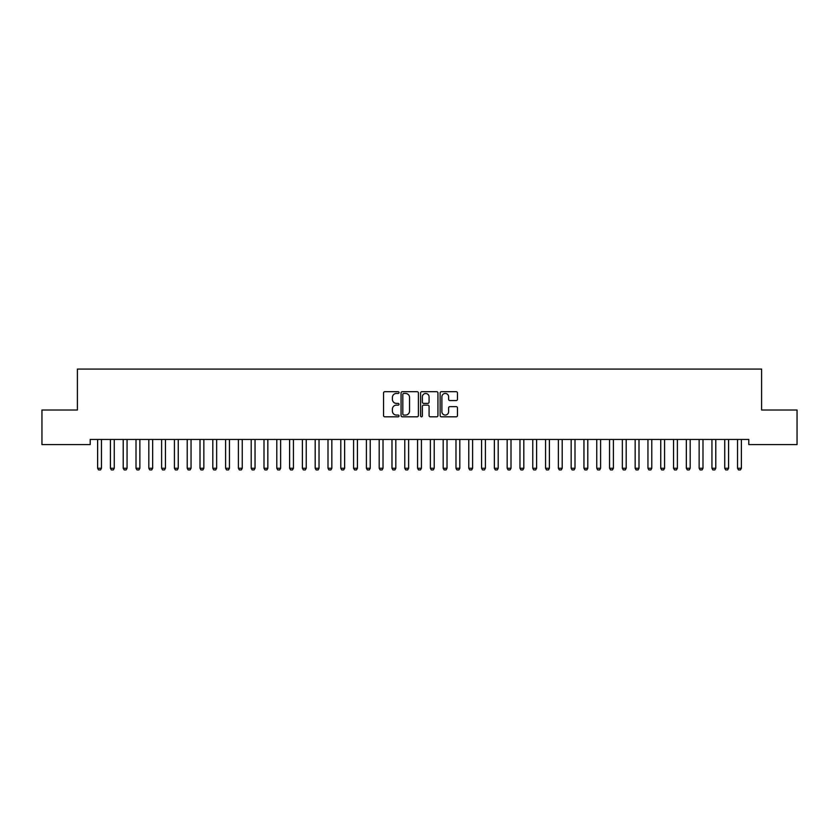 <?xml version="1.0" encoding="UTF-8"?>
<svg xmlns="http://www.w3.org/2000/svg" width="839" height="839" viewBox="0 0 839 839"><rect width="100%" height="100%" fill="white"/><g stroke="black" fill="none" stroke-linecap="round" stroke-linejoin="round"><path stroke-width="1.26" d="M399.028 392.579A0.881 0.881 0 0 0 398.147 391.698L384.797 391.698A1.258 1.258 0 0 0 383.538 392.956L383.538 415.567A1.258 1.258 0 0 0 384.797 416.815L398.147 416.815A0.881 0.881 0 0 0 399.028 415.945A0.881 0.881 0 0 0 398.147 415.064L396.417 415.064A4.017 4.017 0 0 1 392.4 411.037L392.4 409.159A4.017 4.017 0 0 1 396.417 405.132L398.147 405.132A0.881 0.881 0 0 0 399.028 404.262A0.881 0.881 0 0 0 398.147 403.381L396.417 403.381A4.017 4.017 0 0 1 392.4 399.354L392.4 397.476A4.017 4.017 0 0 1 396.417 393.449L398.147 393.449A0.881 0.881 0 0 0 399.028 392.579M456.217 400.549A1.258 1.258 0 0 0 457.465 399.291L457.465 392.956A1.258 1.258 0 0 0 456.217 391.698L441.387 391.698A1.258 1.258 0 0 0 440.129 392.956L440.129 415.567A1.258 1.258 0 0 0 441.387 416.815L456.217 416.815A1.258 1.258 0 0 0 457.465 415.567L457.465 407.901A1.258 1.258 0 0 0 456.217 406.642L449.872 406.642A1.258 1.258 0 0 0 448.613 407.901L448.613 411.697A3.356 3.356 0 0 1 445.257 415.064A3.356 3.356 0 0 1 441.891 411.697L441.891 396.816A3.356 3.356 0 0 1 445.257 393.449A3.356 3.356 0 0 1 448.613 396.816L448.613 399.291A1.258 1.258 0 0 0 449.872 400.549L456.217 400.549M748.797 439.458L90.203 439.458L90.203 444.576L41.95 444.576L41.95 410.019L77.398 410.019L77.398 369.066L761.602 369.066L761.602 410.019L797.05 410.019L797.05 444.576L748.797 444.576L748.797 439.458M418.399 392.956A1.258 1.258 0 0 0 417.14 391.698L402.321 391.698A1.258 1.258 0 0 0 401.063 392.956L401.063 415.567A1.258 1.258 0 0 0 402.321 416.815L417.14 416.815A1.258 1.258 0 0 0 418.399 415.567L418.399 392.956M421.86 391.698L436.679 391.698A1.258 1.258 0 0 1 437.937 392.956L437.937 415.567A1.258 1.258 0 0 1 436.679 416.815L430.334 416.815A1.258 1.258 0 0 1 429.075 415.567L429.075 406.391A1.258 1.258 0 0 0 427.827 405.132L423.611 405.132A1.258 1.258 0 0 0 422.363 406.391L422.363 415.945A0.881 0.881 0 0 1 421.482 416.815A0.881 0.881 0 0 1 420.601 415.945L420.601 392.956A1.258 1.258 0 0 1 421.86 391.698M403.706 393.449A0.881 0.881 0 0 0 402.825 394.33L402.825 414.183A0.881 0.881 0 0 0 403.706 415.064L405.52 415.064A4.017 4.017 0 0 0 409.547 411.037L409.547 397.476A4.017 4.017 0 0 0 405.52 393.449L403.706 393.449M429.075 396.878A3.356 3.356 0 0 0 425.719 393.512A3.356 3.356 0 0 0 422.363 396.878L422.363 402.122A1.258 1.258 0 0 0 423.611 403.381L427.827 403.381A1.258 1.258 0 0 0 429.075 402.122L429.075 396.878M97.471 439.458L97.565 439.73A1.279 1.279 0 0 1 97.618 440.118L97.618 468.277L101.467 468.277L101.467 440.118A1.279 1.279 0 0 1 101.519 439.73L101.613 439.458M101.467 468.277L100.502 469.934L98.583 469.934L97.618 468.277M110.276 439.458L110.36 439.73A1.279 1.279 0 0 1 110.423 440.118L110.423 468.277L114.261 468.277L114.261 440.118A1.279 1.279 0 0 1 114.324 439.73L114.408 439.458M114.261 468.277L113.296 469.934L111.377 469.934L110.423 468.277M123.071 439.458L123.155 439.73A1.279 1.279 0 0 1 123.218 440.118L123.218 468.277L127.056 468.277L127.056 440.118A1.279 1.279 0 0 1 127.119 439.73L127.203 439.458M127.056 468.277L126.102 469.934L124.182 469.934L123.218 468.277M135.866 439.458L135.96 439.73A1.279 1.279 0 0 1 136.012 440.118L136.012 468.277L139.861 468.277L139.861 440.118A1.279 1.279 0 0 1 139.914 439.73L140.008 439.458M139.861 468.277L138.896 469.934L136.977 469.934L136.012 468.277M148.671 439.458L148.755 439.73A1.279 1.279 0 0 1 148.818 440.118L148.818 468.277L152.656 468.277L152.656 440.118A1.279 1.279 0 0 1 152.719 439.73L152.803 439.458M152.656 468.277L151.691 469.934L149.772 469.934L148.818 468.277M161.466 439.458L161.549 439.73A1.279 1.279 0 0 1 161.612 440.118L161.612 468.277L165.451 468.277L165.451 440.118A1.279 1.279 0 0 1 165.514 439.73L165.598 439.458M165.451 468.277L164.496 469.934L162.577 469.934L161.612 468.277M174.26 439.458L174.355 439.73A1.279 1.279 0 0 1 174.418 440.118L174.418 468.277L178.256 468.277L178.256 440.118A1.279 1.279 0 0 1 178.308 439.73L178.403 439.458M178.256 468.277L177.291 469.934L175.372 469.934L174.418 468.277M187.066 439.458L187.149 439.73A1.279 1.279 0 0 1 187.212 440.118L187.212 468.277L191.051 468.277L191.051 440.118A1.279 1.279 0 0 1 191.114 439.73L191.198 439.458M191.051 468.277L190.086 469.934L188.167 469.934L187.212 468.277M199.86 439.458L199.944 439.73A1.279 1.279 0 0 1 200.007 440.118L200.007 468.277L203.846 468.277L203.846 440.118A1.279 1.279 0 0 1 203.908 439.73L203.992 439.458M203.846 468.277L202.891 469.934L200.972 469.934L200.007 468.277M212.655 439.458L212.749 439.73A1.279 1.279 0 0 1 212.812 440.118L212.812 468.277L216.651 468.277L216.651 440.118A1.279 1.279 0 0 1 216.703 439.73L216.798 439.458M216.651 468.277L215.686 469.934L213.767 469.934L212.812 468.277M225.46 439.458L225.544 439.73A1.279 1.279 0 0 1 225.607 440.118L225.607 468.277L229.446 468.277L229.446 440.118A1.279 1.279 0 0 1 229.508 439.73L229.592 439.458M229.446 468.277L228.481 469.934L226.561 469.934L225.607 468.277M238.255 439.458L238.339 439.73A1.279 1.279 0 0 1 238.402 440.118L238.402 468.277L242.24 468.277L242.24 440.118A1.279 1.279 0 0 1 242.303 439.73L242.387 439.458M242.24 468.277L241.286 469.934L239.367 469.934L238.402 468.277M251.05 439.458L251.144 439.73A1.279 1.279 0 0 1 251.207 440.118L251.207 468.277L255.046 468.277L255.046 440.118A1.279 1.279 0 0 1 255.098 439.73L255.192 439.458M255.046 468.277L254.081 469.934L252.161 469.934L251.207 468.277M263.855 439.458L263.939 439.73A1.279 1.279 0 0 1 264.002 440.118L264.002 468.277L267.84 468.277L267.84 440.118A1.279 1.279 0 0 1 267.903 439.73L267.987 439.458M267.84 468.277L266.875 469.934L264.956 469.934L264.002 468.277M276.65 439.458L276.734 439.73A1.279 1.279 0 0 1 276.797 440.118L276.797 468.277L280.635 468.277L280.635 440.118A1.279 1.279 0 0 1 280.698 439.73L280.782 439.458M280.635 468.277L279.681 469.934L277.761 469.934L276.797 468.277M289.445 439.458L289.539 439.73A1.279 1.279 0 0 1 289.602 440.118L289.602 468.277L293.44 468.277L293.44 440.118A1.279 1.279 0 0 1 293.493 439.73L293.587 439.458M293.44 468.277L292.475 469.934L290.556 469.934L289.602 468.277M302.25 439.458L302.334 439.73A1.279 1.279 0 0 1 302.397 440.118L302.397 468.277L306.235 468.277L306.235 440.118A1.279 1.279 0 0 1 306.298 439.73L306.382 439.458M306.235 468.277L305.27 469.934L303.351 469.934L302.397 468.277M315.044 439.458L315.128 439.73A1.279 1.279 0 0 1 315.191 440.118L315.191 468.277L319.03 468.277L319.03 440.118A1.279 1.279 0 0 1 319.093 439.73L319.177 439.458M319.03 468.277L318.075 469.934L316.156 469.934L315.191 468.277M327.839 439.458L327.934 439.73A1.279 1.279 0 0 1 327.997 440.118L327.997 468.277L331.835 468.277L331.835 440.118A1.279 1.279 0 0 1 331.887 439.73L331.982 439.458M331.835 468.277L330.87 469.934L328.951 469.934L327.997 468.277M340.644 439.458L340.728 439.73A1.279 1.279 0 0 1 340.791 440.118L340.791 468.277L344.63 468.277L344.63 440.118A1.279 1.279 0 0 1 344.693 439.73L344.777 439.458M344.63 468.277L343.665 469.934L341.746 469.934L340.791 468.277M353.439 439.458L353.534 439.73A1.279 1.279 0 0 1 353.586 440.118L353.586 468.277L357.424 468.277L357.424 440.118A1.279 1.279 0 0 1 357.487 439.73L357.582 439.458M357.424 468.277L356.47 469.934L354.551 469.934L353.586 468.277M366.234 439.458L366.328 439.73A1.279 1.279 0 0 1 366.391 440.118L366.391 468.277L370.23 468.277L370.23 440.118A1.279 1.279 0 0 1 370.282 439.73L370.377 439.458M370.23 468.277L369.265 469.934L367.346 469.934L366.391 468.277M379.039 439.458L379.123 439.73A1.279 1.279 0 0 1 379.186 440.118L379.186 468.277L383.024 468.277L383.024 440.118A1.279 1.279 0 0 1 383.087 439.73L383.171 439.458M383.024 468.277L382.07 469.934L380.14 469.934L379.186 468.277M391.834 439.458L391.928 439.73A1.279 1.279 0 0 1 391.981 440.118L391.981 468.277L395.819 468.277L395.819 440.118A1.279 1.279 0 0 1 395.882 439.73L395.977 439.458M395.819 468.277L394.865 469.934L392.946 469.934L391.981 468.277M404.629 439.458L404.723 439.73A1.279 1.279 0 0 1 404.786 440.118L404.786 468.277L408.624 468.277L408.624 440.118A1.279 1.279 0 0 1 408.677 439.73L408.771 439.458M408.624 468.277L407.66 469.934L405.74 469.934L404.786 468.277M417.434 439.458L417.518 439.73A1.279 1.279 0 0 1 417.581 440.118L417.581 468.277L421.419 468.277L421.419 440.118A1.279 1.279 0 0 1 421.482 439.73L421.566 439.458M421.419 468.277L420.465 469.934L418.535 469.934L417.581 468.277M430.229 439.458L430.323 439.73A1.279 1.279 0 0 1 430.376 440.118L430.376 468.277L434.214 468.277L434.214 440.118A1.279 1.279 0 0 1 434.277 439.73L434.371 439.458M434.214 468.277L433.26 469.934L431.34 469.934L430.376 468.277M443.023 439.458L443.118 439.73A1.279 1.279 0 0 1 443.181 440.118L443.181 468.277L447.019 468.277L447.019 440.118A1.279 1.279 0 0 1 447.072 439.73L447.166 439.458M447.019 468.277L446.054 469.934L444.135 469.934L443.181 468.277M455.829 439.458L455.913 439.73A1.279 1.279 0 0 1 455.976 440.118L455.976 468.277L459.814 468.277L459.814 440.118A1.279 1.279 0 0 1 459.877 439.73L459.961 439.458M459.814 468.277L458.86 469.934L456.93 469.934L455.976 468.277M468.623 439.458L468.718 439.73A1.279 1.279 0 0 1 468.77 440.118L468.77 468.277L472.609 468.277L472.609 440.118A1.279 1.279 0 0 1 472.672 439.73L472.766 439.458M472.609 468.277L471.654 469.934L469.735 469.934L468.77 468.277M481.418 439.458L481.513 439.73A1.279 1.279 0 0 1 481.576 440.118L481.576 468.277L485.414 468.277L485.414 440.118A1.279 1.279 0 0 1 485.466 439.73L485.561 439.458M485.414 468.277L484.449 469.934L482.53 469.934L481.576 468.277M494.223 439.458L494.307 439.73A1.279 1.279 0 0 1 494.37 440.118L494.37 468.277L498.209 468.277L498.209 440.118A1.279 1.279 0 0 1 498.272 439.73L498.356 439.458M498.209 468.277L497.254 469.934L495.335 469.934L494.37 468.277M507.018 439.458L507.113 439.73A1.279 1.279 0 0 1 507.165 440.118L507.165 468.277L511.003 468.277L511.003 440.118A1.279 1.279 0 0 1 511.066 439.73L511.161 439.458M511.003 468.277L510.049 469.934L508.13 469.934L507.165 468.277M519.823 439.458L519.907 439.73A1.279 1.279 0 0 1 519.97 440.118L519.97 468.277L523.809 468.277L523.809 440.118A1.279 1.279 0 0 1 523.872 439.73L523.956 439.458M523.809 468.277L522.844 469.934L520.925 469.934L519.97 468.277M532.618 439.458L532.702 439.73A1.279 1.279 0 0 1 532.765 440.118L532.765 468.277L536.603 468.277L536.603 440.118A1.279 1.279 0 0 1 536.666 439.73L536.75 439.458M536.603 468.277L535.649 469.934L533.73 469.934L532.765 468.277M545.413 439.458L545.507 439.73A1.279 1.279 0 0 1 545.56 440.118L545.56 468.277L549.398 468.277L549.398 440.118A1.279 1.279 0 0 1 549.461 439.73L549.555 439.458M549.398 468.277L548.444 469.934L546.525 469.934L545.56 468.277M558.218 439.458L558.302 439.73A1.279 1.279 0 0 1 558.365 440.118L558.365 468.277L562.203 468.277L562.203 440.118A1.279 1.279 0 0 1 562.266 439.73L562.35 439.458M562.203 468.277L561.239 469.934L559.319 469.934L558.365 468.277M571.013 439.458L571.097 439.73A1.279 1.279 0 0 1 571.16 440.118L571.16 468.277L574.998 468.277L574.998 440.118A1.279 1.279 0 0 1 575.061 439.73L575.145 439.458M574.998 468.277L574.044 469.934L572.125 469.934L571.16 468.277M583.808 439.458L583.902 439.73A1.279 1.279 0 0 1 583.954 440.118L583.954 468.277L587.793 468.277L587.793 440.118A1.279 1.279 0 0 1 587.856 439.73L587.95 439.458M587.793 468.277L586.839 469.934L584.919 469.934L583.954 468.277M596.613 439.458L596.697 439.73A1.279 1.279 0 0 1 596.76 440.118L596.76 468.277L600.598 468.277L600.598 440.118A1.279 1.279 0 0 1 600.661 439.73L600.745 439.458M600.598 468.277L599.633 469.934L597.714 469.934L596.76 468.277M609.408 439.458L609.492 439.73A1.279 1.279 0 0 1 609.554 440.118L609.554 468.277L613.393 468.277L613.393 440.118A1.279 1.279 0 0 1 613.456 439.73L613.54 439.458M613.393 468.277L612.439 469.934L610.519 469.934L609.554 468.277M622.202 439.458L622.297 439.73A1.279 1.279 0 0 1 622.349 440.118L622.349 468.277L626.188 468.277L626.188 440.118A1.279 1.279 0 0 1 626.251 439.73L626.345 439.458M626.188 468.277L625.233 469.934L623.314 469.934L622.349 468.277M635.008 439.458L635.092 439.73A1.279 1.279 0 0 1 635.154 440.118L635.154 468.277L638.993 468.277L638.993 440.118A1.279 1.279 0 0 1 639.056 439.73L639.14 439.458M638.993 468.277L638.028 469.934L636.109 469.934L635.154 468.277M647.802 439.458L647.886 439.73A1.279 1.279 0 0 1 647.949 440.118L647.949 468.277L651.788 468.277L651.788 440.118A1.279 1.279 0 0 1 651.851 439.73L651.934 439.458M651.788 468.277L650.833 469.934L648.914 469.934L647.949 468.277M660.597 439.458L660.692 439.73A1.279 1.279 0 0 1 660.744 440.118L660.744 468.277L664.582 468.277L664.582 440.118A1.279 1.279 0 0 1 664.645 439.73L664.74 439.458M664.582 468.277L663.628 469.934L661.709 469.934L660.744 468.277M673.402 439.458L673.486 439.73A1.279 1.279 0 0 1 673.549 440.118L673.549 468.277L677.388 468.277L677.388 440.118A1.279 1.279 0 0 1 677.451 439.73L677.534 439.458M677.388 468.277L676.423 469.934L674.504 469.934L673.549 468.277M686.197 439.458L686.281 439.73A1.279 1.279 0 0 1 686.344 440.118L686.344 468.277L690.182 468.277L690.182 440.118A1.279 1.279 0 0 1 690.245 439.73L690.329 439.458M690.182 468.277L689.228 469.934L687.309 469.934L686.344 468.277M698.992 439.458L699.086 439.73A1.279 1.279 0 0 1 699.139 440.118L699.139 468.277L702.988 468.277L702.988 440.118A1.279 1.279 0 0 1 703.04 439.73L703.134 439.458M702.988 468.277L702.023 469.934L700.104 469.934L699.139 468.277M711.797 439.458L711.881 439.73A1.279 1.279 0 0 1 711.944 440.118L711.944 468.277L715.782 468.277L715.782 440.118A1.279 1.279 0 0 1 715.845 439.73L715.929 439.458M715.782 468.277L714.818 469.934L712.898 469.934L711.944 468.277M724.592 439.458L724.676 439.73A1.279 1.279 0 0 1 724.739 440.118L724.739 468.277L728.577 468.277L728.577 440.118A1.279 1.279 0 0 1 728.64 439.73L728.724 439.458M728.577 468.277L727.623 469.934L725.704 469.934L724.739 468.277M737.387 439.458L737.481 439.73A1.279 1.279 0 0 1 737.533 440.118L737.533 468.277L741.382 468.277L741.382 440.118A1.279 1.279 0 0 1 741.435 439.73L741.529 439.458M741.382 468.277L740.418 469.934L738.498 469.934L737.533 468.277"/></g></svg>
